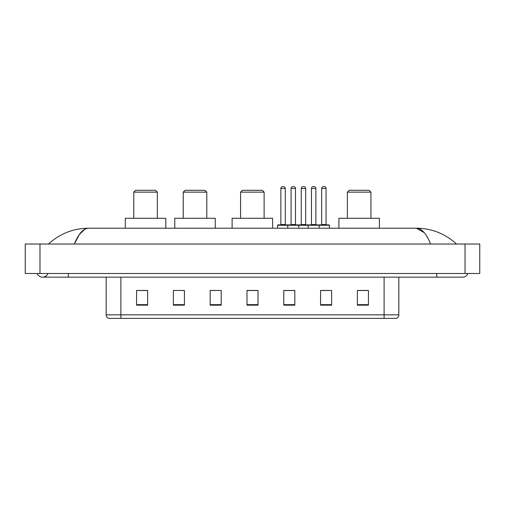 <?xml version="1.0" encoding="UTF-8"?>
<svg xmlns="http://www.w3.org/2000/svg" width="505" height="505" viewBox="0 0 505 505"><rect width="100%" height="100%" fill="white"/><g stroke="black" fill="none" stroke-linecap="round" stroke-linejoin="round"><path stroke-width="0.76" d="M37.086 273.476A5.89 5.89 0 0 0 48.007 273.476A5.89 5.89 0 0 1 37.086 273.476A5.89 5.89 0 0 0 42.546 277.157A5.89 5.89 0 0 1 37.086 273.476M467.914 273.476A5.89 5.89 0 0 1 462.454 277.157A5.89 5.89 0 0 0 467.914 273.476A5.89 5.89 0 0 1 462.454 277.157A5.89 5.89 0 0 0 467.914 273.476M430.626 244.035C426.403 233.645 421.662 228.367 416.398 228.209L88.602 228.209C83.338 228.367 78.597 233.645 74.374 244.035L79.329 234.522L84.777 229.245M39.971 244.035L479.75 244.035L479.75 273.476L25.25 273.476L25.25 244.035L39.971 244.035L39.971 273.476M455.314 242.899L456.564 244.035C444.981 233.6 431.592 228.329 416.398 228.209L424.257 232.685M49.686 242.899L48.436 244.035C59.962 233.626 73.351 228.348 88.602 228.209M384.103 318.377L384.103 314.842L398.824 314.842C398.723 316.603 397.839 317.784 396.173 318.377L108.828 318.377A3.68 3.68 0 0 1 106.176 314.842L106.176 277.157M368.423 305.165L368.423 290.444L357.382 290.444L357.382 305.165L368.423 305.165M331.621 305.165L331.621 290.444L320.58 290.444L320.58 305.165L331.621 305.165M294.819 305.165L294.819 290.444L283.778 290.444L283.778 305.165L294.819 305.165M147.618 305.165L147.618 290.444L136.577 290.444L136.577 305.165L147.618 305.165M184.42 305.165L184.42 290.444L173.379 290.444L173.379 305.165L184.42 305.165M221.222 305.165L221.222 290.444L210.181 290.444L210.181 305.165L221.222 305.165M258.017 305.165L258.017 290.444L246.983 290.444L246.983 305.165L258.017 305.165M377.405 318.377L120.897 318.377L120.897 314.842L384.103 314.842L384.103 277.157M321.098 290.514L326.621 290.514M221.222 290.444L210.181 290.514L221.222 290.444M181.768 290.514L184.42 290.514M290.514 290.514L285.843 290.514M258.017 290.514L246.983 290.514M147.618 290.514L136.577 290.514M294.819 290.514L283.778 290.514M368.423 290.514L357.382 290.514M133.781 192.146L157.333 192.146L155.489 190.303L135.618 190.303L133.781 192.146L133.781 218.274M157.333 192.146L157.333 218.274M165.798 228.209L165.798 218.274L125.316 218.274L125.316 228.209M183.239 192.146L206.791 192.146L204.954 190.303L185.082 190.303L183.239 192.146L183.239 218.274M206.791 192.146L206.791 218.274M215.256 228.209L215.256 218.274L174.774 218.274L174.774 228.209M240.576 192.146L264.128 192.146L262.291 190.303L242.419 190.303L240.576 192.146L240.576 218.274M264.128 192.146L264.128 218.274M272.593 228.209L272.593 218.274L232.111 218.274L232.111 228.209M347.377 192.146L370.929 192.146L369.086 190.303L349.214 190.303L347.377 192.146L347.377 218.274M370.929 192.146L370.929 218.274M379.394 228.209L379.394 218.274L338.912 218.274L338.912 228.209M318.705 224.902L329.007 224.902A0.366 0.366 0 0 1 329.38 225.268L287.755 225.268A0.366 0.366 0 0 1 288.121 224.902L298.43 224.902A0.366 0.366 0 0 1 298.796 225.268L298.796 228.209M295.482 224.529A0.366 0.366 0 0 0 295.854 224.902L290.697 224.902A0.366 0.366 0 0 0 291.069 224.529L295.482 224.529L295.482 188.466A1.837 1.837 0 0 0 293.645 186.623L292.906 186.623L293.645 186.623M295.482 188.466L291.069 188.466A1.837 1.837 0 0 1 292.906 186.623M291.069 188.466L291.069 224.529M288.235 224.902L277.933 224.902A0.366 0.366 0 0 0 277.561 225.268L287.755 225.268L287.755 228.209M308.145 228.209L308.145 225.268A0.366 0.366 0 0 1 308.511 224.902L318.819 224.902A0.366 0.366 0 0 1 319.185 225.268L319.185 228.209M315.871 224.529A0.366 0.366 0 0 0 316.237 224.902L311.086 224.902A0.366 0.366 0 0 0 311.459 224.529L315.871 224.529L315.871 188.466A1.837 1.837 0 0 0 314.034 186.623L313.296 186.623L314.034 186.623M315.871 188.466L311.459 188.466A1.837 1.837 0 0 1 313.296 186.623M311.459 188.466L311.459 224.529M280.875 188.466A1.837 1.837 0 0 1 282.712 186.623L283.45 186.623A1.837 1.837 0 0 1 285.287 188.466L280.875 188.466L280.875 224.529A0.366 0.366 0 0 1 280.509 224.902M285.287 188.466L285.287 224.529A0.366 0.366 0 0 0 285.66 224.902M277.561 225.268L277.561 228.209M308.624 224.902L298.316 224.902M301.264 188.466A1.837 1.837 0 0 1 303.101 186.623L303.84 186.623A1.837 1.837 0 0 1 305.676 188.466L301.264 188.466L301.264 224.529A0.366 0.366 0 0 1 300.892 224.902M305.676 188.466L305.676 224.529A0.366 0.366 0 0 0 306.049 224.902M321.647 188.466A1.837 1.837 0 0 1 323.49 186.623L324.229 186.623A1.837 1.837 0 0 1 326.066 188.466L321.647 188.466L321.647 224.529A0.366 0.366 0 0 1 321.281 224.902M326.066 188.466L326.066 224.529A0.366 0.366 0 0 0 326.432 224.902M329.38 225.268L329.38 228.209M436.692 273.476L436.692 277.157L462.454 277.157M68.308 273.476L68.308 277.157L436.692 277.157M465.029 244.035L465.029 273.476M106.176 314.842L120.897 314.842L120.897 277.157M258.017 304.654L246.983 304.654M221.222 304.654L210.181 304.654M184.42 304.654L173.379 304.654M147.618 304.654L136.577 304.654M294.819 304.654L283.778 304.654M331.621 304.654L320.58 304.654M368.423 304.654L357.382 304.654M280.875 224.529L285.287 224.529M301.264 224.529L305.676 224.529M321.647 224.529L326.066 224.529M68.308 277.157L42.546 277.157M398.824 314.842L398.824 277.157"/></g></svg>
